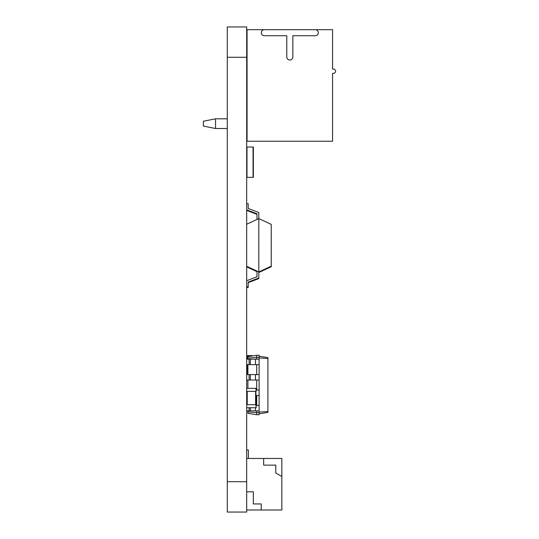 <?xml version="1.0" encoding="UTF-8"?>
<svg xmlns="http://www.w3.org/2000/svg" width="539" height="539" viewBox="0 0 539 539"><rect width="100%" height="100%" fill="white"/><g stroke="black" fill="none" stroke-linecap="round" stroke-linejoin="round"><path stroke-width="0.81" d="M227.283 481.711L227.283 512.05L246.687 512.05L246.687 481.711L227.283 481.711L227.283 26.95L246.687 26.95L227.283 26.95L246.687 26.95L246.687 481.711M246.687 147.032L253.357 147.032L253.357 177.351L246.687 177.351M246.687 391.375L246.687 388.343M246.99 388.343L256.146 388.343L256.146 391.375L255.843 388.343M246.99 391.375L255.843 391.375M246.929 404.715L246.929 391.375M255.904 404.715L255.904 391.375M246.687 407.747L246.687 404.715M246.99 404.715L256.146 404.715L256.146 407.747L255.843 404.715M246.99 407.747L255.843 407.747M246.687 356.212L250.931 356.212L247.293 356.212L247.293 359.176M247.293 364.634L247.293 374.403L247.9 374.403L246.687 374.403M246.687 355.605L252.144 355.605L252.144 356.016M246.687 371.371L247.293 371.371M281.85 476.516L275.786 473.013L275.786 465.13L263.659 465.13L263.659 458.46L281.85 458.46L281.85 510.002L246.687 510.002M246.687 491.811L253.35 491.811L253.35 503.938L261.233 503.938L261.233 510.002M263.659 458.46L246.687 458.46M248.378 458.46L248.378 449.971L246.687 449.971M315.281 29.679L332.563 29.679L332.563 69.086L333.473 69.086A2.122 2.122 0 0 1 335.595 71.209A2.122 2.122 0 0 1 333.473 73.331L332.563 73.331L332.563 141.245L247.064 141.245L247.064 29.679L264.346 29.679A3.032 3.032 0 0 0 261.314 32.704A3.032 3.032 0 0 0 264.346 35.736L286.782 35.736L286.782 56.959A3.032 3.032 0 0 0 289.814 59.991A3.032 3.032 0 0 0 292.845 56.959L292.845 35.736L315.281 35.736A3.032 3.032 0 0 0 318.313 32.704A3.032 3.032 0 0 0 315.281 29.679L264.346 29.679M256.22 29.679L315.584 29.679M227.283 128.511L215.533 128.511L215.533 118.809L227.283 118.809M246.687 118.809L247.064 118.809M247.064 128.511L246.687 128.511M215.533 118.809L203.405 121.235L203.405 126.086L215.533 128.511M247.9 411.904L256.692 412.598L256.692 414.72L247.9 413.325L247.9 410.839M247.9 388.343L247.9 380.035M247.9 374.578L247.9 364.634M247.9 359.176L247.9 356.69L256.692 355.295L259.118 355.295L259.118 357.418L256.692 357.418L256.692 355.295M247.9 358.118L256.692 357.418L256.692 359.176M256.692 374.578L256.692 364.634M256.692 389.98L256.692 380.035M256.692 405.382L256.692 395.437M256.692 414.72L259.118 414.72L259.118 412.598L256.692 412.598L256.692 410.839M259.118 413.811L267.91 412.416L267.91 357.6L259.118 356.205M259.118 412.598L259.118 357.418M259.118 412.146L267.91 411.446M259.118 357.876L267.91 358.57M246.687 410.839L259.118 410.839M246.687 359.176L259.118 359.176M256.146 405.382L259.118 405.382M246.687 364.634L259.118 364.634M255.904 395.437L259.118 395.437M246.687 374.578L259.118 374.578M256.146 389.98L259.118 389.98M246.687 380.035L259.118 380.035M249.112 410.839L249.112 407.747M249.112 364.634L249.112 359.176M249.112 380.035L249.112 374.578M256.995 271.097L256.995 276.756L256.995 271.683L246.687 266.879M246.687 287.449L248.203 287.449L248.203 282.052L258.814 278.009L258.814 271.946L246.687 266.293M248.203 282.638L258.814 278.596L258.814 278.009M271.245 266.151L271.245 224.386L258.814 218.585L258.814 271.946L271.245 266.151L271.245 266.738L258.814 272.532M246.687 224.244L258.814 218.585L258.814 212.521L248.203 208.478L248.203 204.254M246.687 210.432L256.995 214.36M256.995 276.756L246.687 280.684M246.687 286.863L248.203 286.863M246.687 209.846L256.995 213.774L256.995 219.434M248.203 208.478L248.203 203.668L246.687 203.668M246.687 57.275L227.283 57.275M246.99 147.032L246.99 177.351M253.054 147.032L253.054 177.351M247.233 404.715L247.233 391.375M255.601 404.715L255.601 391.375M255.479 410.839L255.479 407.747M250.325 410.839L250.325 407.747M255.479 364.634L255.479 359.176M250.325 364.634L250.325 359.176M255.479 380.035L255.479 374.578M250.325 380.035L250.325 374.578"/></g></svg>
